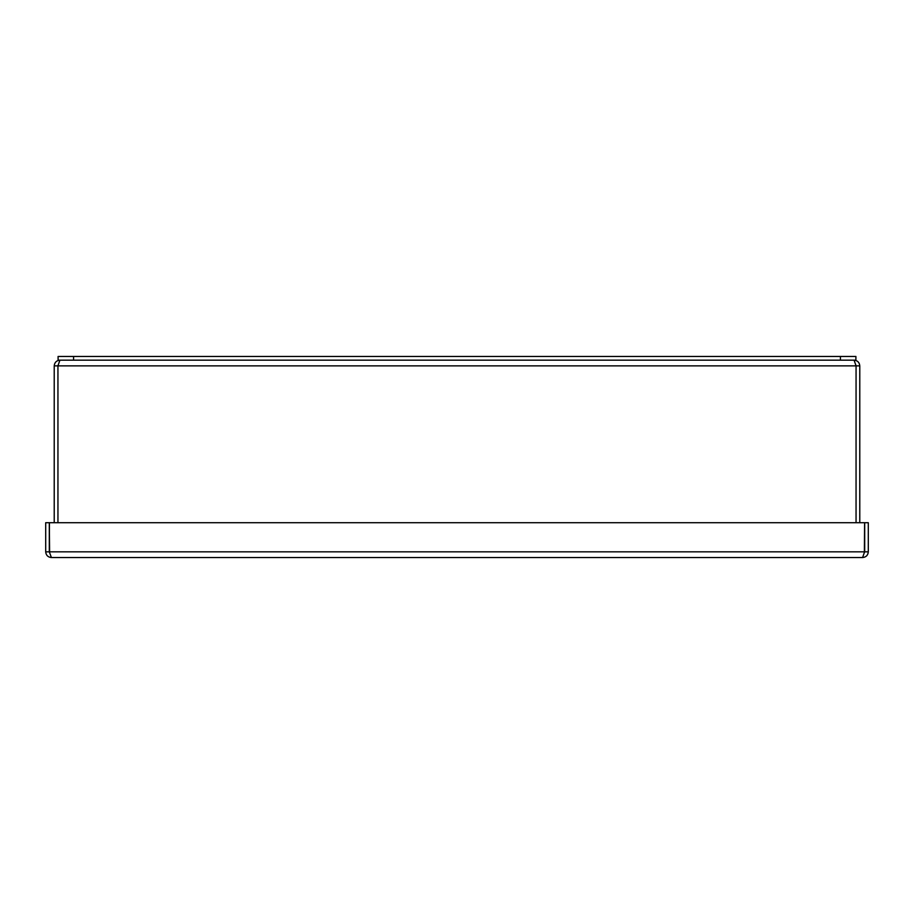 <?xml version="1.0" encoding="UTF-8"?>
<svg xmlns="http://www.w3.org/2000/svg" width="914" height="914" viewBox="0 0 914 914"><rect width="100%" height="100%" fill="white"/><g stroke="black" fill="none" stroke-linecap="round" stroke-linejoin="round"><path stroke-width="1.37" d="M855.858 365.017L856.064 365.874L57.948 365.874L57.948 522.717L57.936 365.874L59.924 360.173C56.462 360.516 54.554 362.412 54.223 365.874L57.936 365.874L58.142 365.017M856.052 365.874L854.076 360.173C857.538 360.516 859.446 362.412 859.777 365.874L856.064 365.874L856.052 522.717L856.064 365.874M859.777 365.874L859.777 522.717M54.223 365.874L54.223 522.717M73.588 356.46L58.096 356.46L58.096 360.173L855.904 360.173L855.904 356.46L73.588 356.46L73.588 360.173M828.792 557.54L844.285 557.54M862.599 557.54L864.575 551.839L868.3 551.839C867.957 555.301 866.061 557.197 862.599 557.54L51.401 557.54C47.939 557.197 46.043 555.301 45.7 551.839L45.7 522.717L49.299 522.717L49.299 551.839L51.401 557.54M49.619 552.707L49.299 522.717M45.7 551.839L49.299 551.839M864.701 551.839L864.701 522.717L868.3 522.717L868.3 551.839M864.381 552.707L864.587 522.717L864.575 551.839L49.425 551.839L49.425 522.717L864.701 522.717M840.412 356.46L840.412 360.173"/></g></svg>
